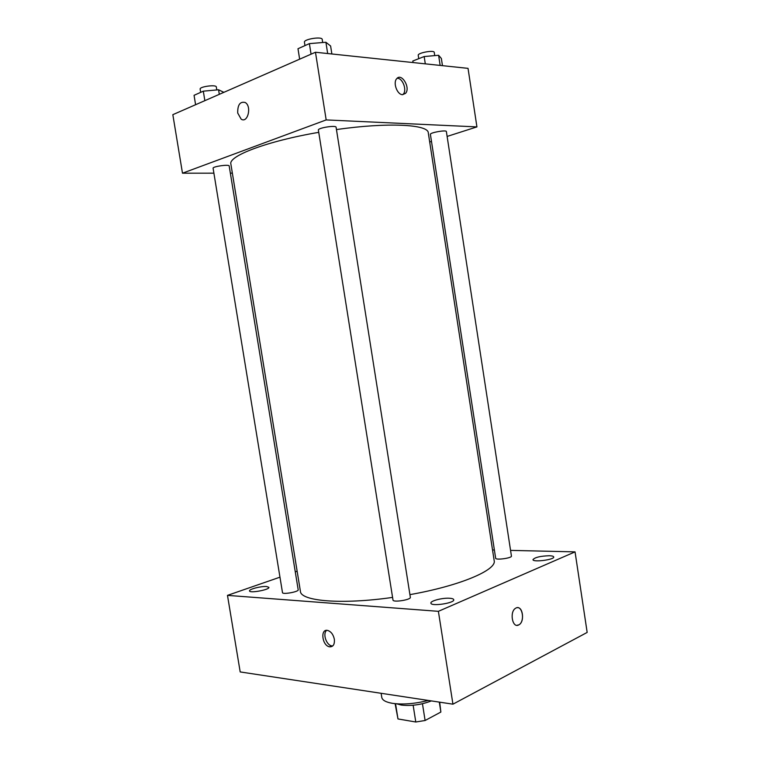 <?xml version="1.0" encoding="UTF-8"?>
<svg xmlns="http://www.w3.org/2000/svg" width="760" height="760" viewBox="0 0 760 760"><rect width="100%" height="100%" fill="white"/><g stroke="black" fill="none" stroke-linecap="round" stroke-linejoin="round"><path stroke-width="1.14" d="M439.299 702.107L440.866 712.053L439.688 702.173M440.866 712.053L425.106 720.499L415.786 722L397.974 718.941L395.105 703.674M395.551 703.722L397.974 718.941M413.136 705.232L415.786 722M431.385 700.91C421.22 704.795 411.169 706.173 401.233 705.052L396.739 703.817M422.455 703.741L425.106 720.499M428.222 700.435C414.979 703.798 403.085 704.767 392.521 703.342C385.918 702.211 382.337 700.236 381.776 697.414L381.121 693.291M510.568 550.383L575.054 551.874L587.167 632.424L452.941 704.178L240.189 671.935L227.477 595.375L279.965 577.172M549.29 555.74C540.284 556.063 534.841 557.365 532.959 559.645C532.827 562.524 554.695 559.692 553.736 556.947C553.536 556.234 552.054 555.836 549.29 555.74M266.589 586.52C261.212 586.045 248.843 589.209 249.517 590.909C249.432 593.494 269.828 589.731 268.897 587.337L266.589 586.52M449.673 598.253C442.671 597.673 430.16 600.903 430.91 603.126C430.844 606.708 454.898 603.117 453.748 599.716C453.558 598.918 452.2 598.433 449.673 598.253M492.537 549.964L494.389 550.003M575.054 551.874L438.387 611.325L452.941 704.178M438.387 611.325L227.477 595.375M334.343 639.245C333.288 634.505 331.075 631.569 327.693 630.448C320.084 628.453 322.022 645.658 329.517 646.808C333.174 646.988 334.78 644.47 334.343 639.245M326.648 630.353C322.497 633.555 326.277 645.126 331.721 645.867L332.766 645.943M295.269 571.862L297.141 571.216M517.446 607.677C523.212 607.116 524.533 621.927 518.966 624.796L518.653 624.967C512.354 628.52 509.304 611.648 515.641 608.237C522.082 603.867 525.568 621.281 518.975 624.796L516.895 625.318M495.653 558.239C495.558 560.376 512.154 558.096 511.433 556.063L446.376 131.546C446.509 129.675 429.704 132.639 430.397 134.358L495.653 558.239M282.492 592.619C282.435 594.776 298.946 591.812 298.195 589.798L229.188 165.975C229.311 164.122 212.391 166.497 213.094 168.245L282.492 592.619M392.996 600.048C392.948 602.699 411.198 599.811 410.343 597.312L336.091 127.262C336.195 124.963 317.575 127.918 318.383 130.064L392.996 600.048M318.744 132.344C266.874 141.18 228.114 156.037 230.888 164.112L300.409 591.299C300.589 601.16 341.553 604.779 392.568 597.408M409.916 594.633C460.066 585.808 496.973 569.952 494.171 560.605L428.288 132.848C428.383 124.412 387.894 122.18 336.452 129.57M447.127 136.43L476.928 126.901L326.173 119.918L182.486 173.195L213.892 173.166M230.346 173.147L232.361 173.147M429.695 142.006L431.48 141.436M476.928 126.901L468.036 68.362L315.466 52.25L326.173 119.918M315.466 52.25L172.833 114.674L182.486 173.195M237.718 113.059C237.548 104.832 240.036 101.308 245.185 102.495C252.006 106.229 247.751 123.614 241.177 119.168L237.718 113.059C237.557 104.832 240.036 101.308 245.195 102.495C252.006 106.229 247.751 123.614 241.177 119.168L237.728 113.059M402.486 94.668C397.157 94.686 392.787 82.697 396.701 78.707C401.622 72.438 410.837 87.932 405.507 93.394L402.486 94.668M397.138 78.27C402.601 77.824 407.274 90.193 403.209 94.24L402.762 94.677M442.462 65.664L441.37 58.482L438.605 55.271L424.175 56.544L412.803 61.019L413.041 62.557M438.605 55.271L440.154 65.417M424.175 56.544L425.296 63.849M418.741 58.681L418.228 55.318C417.42 52.867 434.264 49.78 434.245 52.392L434.739 55.613M223.858 92.34L218.566 89.775L203.309 91.171L194.056 95.323L195.595 104.719M218.566 89.775L219.307 94.335M203.309 91.171L204.858 100.662M200.678 92.349L200.146 89.11C199.329 86.621 216.325 84.35 216.315 86.944L216.799 89.936M331.873 53.988L330.609 46.008L325.897 42.256L309.387 43.624L297.986 48.725L299.649 59.175M325.897 42.256L327.674 53.542M309.387 43.624L311.058 54.178M304.978 45.6L304.437 42.227C303.477 39.159 322.183 36.195 322.212 39.406L322.705 42.522M331.721 645.867L329.517 646.808M403.209 94.24L405.507 93.394"/></g></svg>
